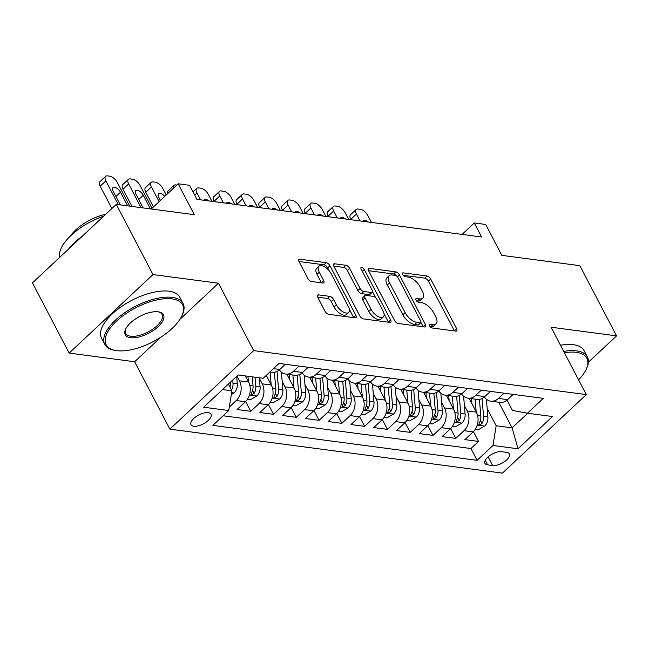 <?xml version="1.0" encoding="UTF-8"?>
<svg xmlns="http://www.w3.org/2000/svg" width="649" height="649" viewBox="0 0 649 649"><rect width="100%" height="100%" fill="white"/><g stroke="black" fill="none" stroke-linecap="round" stroke-linejoin="round"><path stroke-width="0.97" d="M429.476 325.847A2.426 1.16 46.9 0 0 432.056 327.98L455.809 331.128A3.464 1.655 46.9 0 0 456.742 330.901A3.464 1.655 46.9 0 0 456.604 328.662L430.668 279.054A3.464 1.655 46.9 0 0 426.993 276.003L403.232 272.856A2.426 1.16 46.9 0 0 402.583 273.018A2.426 1.16 46.9 0 0 402.68 274.584A2.426 1.16 46.9 0 0 405.252 276.717L408.326 277.123A11.098 5.297 46.9 0 1 420.09 286.89L422.256 291.028A11.098 5.297 46.9 0 1 422.686 298.175A11.098 5.297 46.9 0 1 419.708 298.897L416.634 298.491A2.426 1.16 46.9 0 0 415.985 298.645A2.426 1.16 46.9 0 0 416.082 300.211A2.426 1.16 46.9 0 0 418.654 302.353L421.728 302.759A11.098 5.297 46.9 0 1 433.491 312.526L435.657 316.655A11.098 5.297 46.9 0 1 436.079 323.81A11.098 5.297 46.9 0 1 433.11 324.532L430.036 324.127A2.426 1.16 46.9 0 0 429.387 324.281A2.426 1.16 46.9 0 0 429.476 325.847M193.759 426.247A11.301 4.997 152.4 0 0 206.009 422.256A11.301 4.997 152.4 0 0 211.03 414.216A11.301 4.997 152.4 0 0 208.264 412.667A11.301 4.997 152.4 0 0 196.014 416.65A11.301 4.997 152.4 0 0 190.993 424.689A11.301 4.997 152.4 0 0 193.759 426.247M318.537 294.881A3.464 1.655 46.9 0 0 317.612 295.108A3.464 1.655 46.9 0 0 317.742 297.347L325.019 311.26A3.464 1.655 46.9 0 0 328.694 314.319L355.084 317.807A3.464 1.655 46.9 0 0 356.009 317.58A3.464 1.655 46.9 0 0 355.879 315.341L329.935 265.733A3.464 1.655 46.9 0 0 326.26 262.683L299.879 259.194A3.464 1.655 46.9 0 0 298.946 259.413A3.464 1.655 46.9 0 0 299.084 261.652L307.869 278.462A3.464 1.655 46.9 0 0 311.552 281.52L322.837 283.013A3.464 1.655 46.9 0 0 323.77 282.786A3.464 1.655 46.9 0 0 323.632 280.546L319.276 272.215A9.273 4.429 46.9 0 1 318.919 266.228A9.273 4.429 46.9 0 1 324.898 267.007A9.273 4.429 46.9 0 1 331.241 273.797L348.318 306.458A9.273 4.429 46.9 0 1 348.675 312.437A9.273 4.429 46.9 0 1 342.696 311.658A9.273 4.429 46.9 0 1 336.352 304.876L333.505 299.432A3.464 1.655 46.9 0 0 329.83 296.374L318.537 294.881L317.32 296.025M588.375 362.256L616.55 335.874L579.849 265.668L501.831 255.357L485.679 224.465L474.289 222.964L481.631 236.999L196.89 199.348L189.549 185.306L178.159 183.797L151.258 208.994M179.96 319.308L218.478 283.232L152.994 274.576L116.293 204.37L194.311 214.689L178.159 183.797M218.478 283.232L253.71 350.622L586.29 394.608L502.448 473.121L169.876 429.143L253.71 350.622M616.55 335.874L551.058 327.21L586.29 394.608M394.56 320.46A3.464 1.655 46.9 0 0 398.235 323.51L424.616 326.999A3.464 1.655 46.9 0 0 425.549 326.772A3.464 1.655 46.9 0 0 425.411 324.541L399.476 274.925A3.464 1.655 46.9 0 0 395.801 271.874L369.419 268.386A3.464 1.655 46.9 0 0 368.486 268.613A3.464 1.655 46.9 0 0 368.624 270.844L394.56 320.46M389.846 322.399L363.464 318.91A3.464 1.655 46.9 0 1 359.789 315.86L333.854 266.252A3.464 1.655 46.9 0 1 333.716 264.013A3.464 1.655 46.9 0 1 334.649 263.786L345.941 265.279A3.464 1.655 46.9 0 1 349.616 268.337L360.13 288.456A3.464 1.655 46.9 0 0 363.813 291.506L371.301 292.496A3.464 1.655 46.9 0 0 372.234 292.269A3.464 1.655 46.9 0 0 372.096 290.038L361.144 269.092A2.426 1.16 46.9 0 1 361.055 267.526A2.426 1.16 46.9 0 1 362.613 267.729A2.426 1.16 46.9 0 1 364.276 269.505L390.641 319.941A3.464 1.655 46.9 0 1 390.779 322.18A3.464 1.655 46.9 0 1 389.846 322.399M152.994 274.576L69.151 353.088L32.45 282.883L116.293 204.37M236.95 376.063L239.432 380.825A14.132 10.733 97.5 0 1 236.244 400.538L245.354 401.747L237.08 409.495L250.749 411.296L245.622 401.488M259.381 378.408L262.212 383.835A14.132 10.733 97.5 0 1 259.024 403.556L268.134 404.757L259.86 412.504L273.529 414.313L268.402 404.497M282.161 381.417L284.992 386.845A14.132 10.733 97.5 0 1 281.804 406.566L290.914 407.775L282.639 415.514L296.309 417.323L291.182 407.515M304.933 384.435L307.772 389.862A14.132 10.733 97.5 0 1 304.584 409.576L313.694 410.785L305.419 418.532L319.089 420.333L313.962 410.525M327.713 387.445L330.552 392.872A14.132 10.733 97.5 0 1 327.364 412.594L336.474 413.794L328.199 421.542L341.869 423.351L336.742 413.535M350.492 390.455L353.332 395.882A14.132 10.733 97.5 0 1 350.136 415.603L359.254 416.804L350.979 424.551L364.649 426.361L359.522 416.553M373.272 393.472L376.112 398.892A14.132 10.733 97.5 0 1 372.915 418.613L382.034 419.822L373.759 427.569L387.429 429.37L382.302 419.562M396.052 396.482L398.892 401.909A14.132 10.733 97.5 0 1 395.695 421.631L404.806 422.832L396.539 430.579L410.209 432.388L405.073 422.572M418.832 399.492L421.672 404.919A14.132 10.733 97.5 0 1 418.475 424.641L427.586 425.841L419.319 433.589L432.988 435.398L427.853 425.59M441.612 402.51L444.451 407.929A14.132 10.733 97.5 0 1 441.255 427.65L450.365 428.859L442.099 436.607L455.768 438.408L464.035 430.668A14.132 10.733 -82.5 0 0 467.231 410.947L464.392 405.52M450.633 428.6L455.768 438.408M245.354 401.747A14.132 10.733 -82.5 0 0 248.543 382.026L245.354 375.917M268.134 404.757A14.132 10.733 -82.5 0 0 271.323 385.035L266.277 375.382M290.914 407.775A14.132 10.733 -82.5 0 0 294.102 388.053L286.874 374.23M313.694 410.785A14.132 10.733 -82.5 0 0 316.882 391.063L309.654 377.239M336.474 413.794A14.132 10.733 -82.5 0 0 339.662 394.073L332.434 380.249M359.254 416.804A14.132 10.733 -82.5 0 0 362.442 397.091L355.214 383.259M382.034 419.822A14.132 10.733 -82.5 0 0 385.222 400.1L377.994 386.277M404.806 422.832A14.132 10.733 -82.5 0 0 408.002 403.11L400.774 389.286M427.586 425.841A14.132 10.733 -82.5 0 0 430.782 406.128L423.554 392.296M450.365 428.859A14.132 10.733 -82.5 0 0 453.562 409.138L446.334 395.314M506.674 452.369L501.661 451.704A10.952 4.843 152.4 0 0 489.792 455.566A10.952 4.843 152.4 0 0 484.933 463.354A10.952 4.843 152.4 0 0 487.61 464.862L492.623 465.52A10.952 4.843 152.4 0 0 504.492 461.666A10.952 4.843 152.4 0 0 509.351 453.87A10.952 4.843 152.4 0 0 506.674 452.369M222.534 389.562L231.936 390.812L228.74 410.525L212.88 425.379L477.12 460.328L492.98 445.474L496.169 425.752L487.172 408.529M228.74 410.525L203.681 407.215L238.126 374.96L263.186 378.27L279.046 363.416L543.286 398.364L527.426 413.218L552.477 416.528L518.04 448.784L492.98 445.474M223.151 415.766L470.955 448.532L478.548 441.425L464.879 439.616L473.145 431.869A14.132 10.733 -82.5 0 0 476.342 412.147L469.113 398.324M484.357 397.01A14.132 10.733 -82.5 0 0 490.758 401.187A14.132 10.733 -82.5 0 0 498.481 398.413L504.07 393.18M490.758 401.187L499.868 402.388A14.132 10.733 -82.5 0 0 507.591 399.614L513.181 394.381M269.903 371.982L272.069 372.266A14.132 10.733 -82.5 0 0 279.8 369.492L285.39 364.259M299.051 366.068L293.462 371.301A14.132 10.733 97.5 0 1 285.738 374.075A14.132 10.733 97.5 0 1 279.338 369.898M285.738 374.075L294.849 375.284A14.132 10.733 -82.5 0 0 302.58 372.502L308.17 367.269M321.831 369.078L316.241 374.311A14.132 10.733 97.5 0 1 308.518 377.085A14.132 10.733 97.5 0 1 302.118 372.915M308.518 377.085L317.629 378.294A14.132 10.733 -82.5 0 0 325.352 375.52L330.941 370.279M344.611 372.088L339.021 377.32A14.132 10.733 97.5 0 1 331.298 380.103A14.132 10.733 97.5 0 1 324.898 375.925M331.298 380.103L340.409 381.304A14.132 10.733 -82.5 0 0 348.132 378.529L353.721 373.297M367.391 375.106L361.801 380.338A14.132 10.733 97.5 0 1 354.078 383.113A14.132 10.733 97.5 0 1 347.677 378.935M354.078 383.113L363.189 384.313A14.132 10.733 -82.5 0 0 370.912 381.539L376.501 376.306M390.171 378.116L384.581 383.348A14.132 10.733 97.5 0 1 376.858 386.123A14.132 10.733 97.5 0 1 370.457 381.953M376.858 386.123L385.968 387.331A14.132 10.733 -82.5 0 0 393.692 384.557L399.281 379.316M412.951 381.125L407.361 386.358A14.132 10.733 97.5 0 1 399.638 389.14A14.132 10.733 97.5 0 1 393.237 384.962M399.638 389.14L408.748 390.341A14.132 10.733 -82.5 0 0 416.471 387.567L422.061 382.334M435.73 384.143L430.141 389.376A14.132 10.733 97.5 0 1 422.418 392.15A14.132 10.733 97.5 0 1 416.017 387.972M422.418 392.15L431.528 393.351A14.132 10.733 -82.5 0 0 439.251 390.576L444.841 385.344M458.51 387.153L452.921 392.385A14.132 10.733 97.5 0 1 445.198 395.16A14.132 10.733 97.5 0 1 438.797 390.99M445.198 395.16L454.308 396.369A14.132 10.733 -82.5 0 0 462.031 393.594L467.621 388.353M481.29 390.163L475.701 395.395A14.132 10.733 97.5 0 1 467.978 398.178A14.132 10.733 97.5 0 1 461.577 394M467.978 398.178L477.088 399.378A14.132 10.733 -82.5 0 0 484.811 396.604L490.401 391.371M441.255 427.65L432.988 435.398M418.475 424.641L410.209 432.388M395.695 421.631L387.429 429.37M372.915 418.613L364.649 426.361M350.136 415.603L341.869 423.351M327.364 412.594L319.089 420.333M304.584 409.576L296.309 417.323M281.804 406.566L273.529 414.313M259.024 403.556L250.749 411.296M236.244 400.538L229.308 407.037M231.936 390.812L228.407 384.062M496.169 425.752L512.118 427.861L527.71 413.251M498.724 402.242L512.118 427.861L518.04 448.784M507.056 400.084L512.491 410.476L527.426 413.218M69.151 353.088L134.643 361.744L169.876 429.143M474.289 222.964L462.064 234.411M473.413 431.609L478.548 441.425M470.955 448.532L477.12 460.328M134.643 361.744L160.928 337.123M429.93 326.536L430.847 326.65A11.098 5.297 46.9 0 0 433.816 325.936L436.079 323.81M422.686 298.175L420.414 300.3A11.098 5.297 46.9 0 1 417.445 301.022L416.528 300.901M454.414 330.941A3.464 1.655 46.9 0 0 454.341 330.787L428.405 281.171A3.464 1.655 46.9 0 0 424.722 278.121L403.126 275.265M396.369 275.833A3.464 1.655 46.9 0 0 393.537 274L368.543 270.69M423.221 326.82A3.464 1.655 46.9 0 0 423.148 326.658L420.941 322.439M420.138 322.813A2.426 1.16 46.9 0 0 420.795 322.658A2.426 1.16 46.9 0 0 420.698 321.093L397.934 277.545A2.426 1.16 46.9 0 0 395.355 275.411L392.118 274.981A11.098 5.297 46.9 0 0 389.14 275.703A11.098 5.297 46.9 0 0 389.57 282.85L405.13 312.623A11.098 5.297 46.9 0 0 416.901 322.391L420.138 322.813L417.875 324.938A2.426 1.16 46.9 0 0 418.524 324.784L420.795 322.658M389.14 275.703L386.877 277.821A11.098 5.297 46.9 0 0 387.307 284.976L389.57 282.85M417.875 324.938L414.63 324.508A11.098 5.297 46.9 0 1 402.867 314.741L387.307 284.976M333.773 266.098L343.67 267.404L345.941 265.279M372.234 292.269L369.962 294.395A3.464 1.655 46.9 0 1 369.038 294.622L361.542 293.632A3.464 1.655 46.9 0 1 357.867 290.574L347.353 270.455A3.464 1.655 46.9 0 0 343.67 267.404M372.502 291.701L375.593 297.615M384.054 313.792L388.378 322.066L390.641 319.941M371.05 309.33A9.273 4.429 46.9 0 0 377.394 316.12A9.273 4.429 46.9 0 0 383.372 316.89A9.273 4.429 46.9 0 0 383.007 310.912L376.996 299.408A3.464 1.655 46.9 0 0 373.321 296.358L365.825 295.368A3.464 1.655 46.9 0 0 364.9 295.587A3.464 1.655 46.9 0 0 365.03 297.826L371.05 309.33L368.786 311.455A9.273 4.429 46.9 0 0 375.122 318.245A9.273 4.429 46.9 0 0 381.101 319.016L383.372 316.89M364.9 295.587L362.637 297.713A3.464 1.655 46.9 0 0 362.767 299.952L365.03 297.826M368.786 311.455L362.767 299.952M348.675 312.437L346.404 314.554A9.273 4.429 46.9 0 1 340.425 313.783A9.273 4.429 46.9 0 1 334.089 306.993L331.241 301.55A3.464 1.655 46.9 0 0 327.567 298.499L317.669 297.193M318.919 266.228L316.655 268.353A9.273 4.429 46.9 0 0 317.012 274.332L319.276 272.215M321.45 282.826A3.464 1.655 46.9 0 0 321.369 282.672L317.012 274.332M329.205 270.787L327.672 267.85A3.464 1.655 46.9 0 0 323.997 264.8L299.002 261.498M353.689 317.621A3.464 1.655 46.9 0 0 353.608 317.466L349.357 309.33M475.109 429.565L477.972 429.946L484.779 425.995A9.362 7.107 -82.5 0 0 487.886 416.983L486.385 399.24M360.049 220.92L356.439 214.032A7.066 3.375 46.9 0 1 356.171 209.473A7.066 3.375 46.9 0 1 358.061 209.019L360.341 209.319A7.066 3.375 46.9 0 1 367.829 215.533L371.439 222.429M476.196 411.872L475.109 399.119M350.979 219.727L350.776 219.338A7.066 3.375 -133.1 0 1 350.501 214.778L356.171 209.473M471.945 403.743L471.507 398.64M479.408 399.354L480.828 416.05A9.362 7.107 97.5 0 1 479.238 423.132L478.881 424.592L479.562 424.917L481.972 423.489A9.362 7.107 -82.5 0 0 483.562 416.415L482.045 398.527M368.283 222.015A5.654 2.693 46.9 0 0 363.562 220.765A5.654 2.693 46.9 0 0 363.197 221.341M578.575 379.852A43.094 19.048 152.4 0 0 586.266 369.184A43.094 19.048 152.4 0 0 576.328 352.342A43.094 19.048 152.4 0 0 564.419 352.764M563.713 351.409A44.156 19.519 -27.6 0 1 576.572 350.866A44.156 19.519 -27.6 0 1 587.377 356.934A44.156 19.519 -27.6 0 1 586.753 368.113L586.266 369.184M560.476 345.236A44.156 19.519 -27.6 0 1 573.343 344.692A44.156 19.519 -27.6 0 1 584.149 350.76L587.377 356.934M116.706 350.655A43.094 19.048 152.4 0 0 181.939 315.714A43.094 19.048 152.4 0 0 172.001 298.881A43.094 19.048 152.4 0 0 117.201 320.501A43.094 19.048 152.4 0 0 115.473 350.46A43.094 19.048 152.4 0 0 116.706 350.655M115.473 350.46L114.321 350.249A44.156 19.519 -27.6 0 1 104.781 344.384A44.156 19.519 -27.6 0 1 124.389 312.964A44.156 19.519 -27.6 0 1 172.236 297.396A44.156 19.519 -27.6 0 1 183.042 303.464A44.156 19.519 -27.6 0 1 182.418 314.651L181.939 315.714M130.53 337.707A21.547 9.524 -27.6 0 1 125.565 329.294A21.547 9.524 -27.6 0 1 158.178 311.82A21.547 9.524 -27.6 0 1 158.794 311.918A21.547 9.524 -27.6 0 1 157.934 326.893A21.547 9.524 -27.6 0 1 130.53 337.707M125.825 328.751A20.492 9.054 152.4 0 0 125.76 333.416A20.492 9.054 152.4 0 0 130.773 336.231A20.492 9.054 152.4 0 0 152.969 329.011A20.492 9.054 152.4 0 0 162.072 314.432A20.492 9.054 152.4 0 0 158.202 311.82M104.781 344.384L101.552 338.202A44.156 19.519 -27.6 0 1 121.16 306.782A44.156 19.519 -27.6 0 1 169.008 291.223A44.156 19.519 -27.6 0 1 179.814 297.291L183.042 303.464M70.327 236.098A31.793 14.051 -27.6 0 1 105.722 214.267M68.851 248.794A44.156 19.519 -27.6 0 1 82.334 236.171M59.659 257.41A44.156 19.519 -27.6 0 1 103.759 216.109M452.329 426.555L455.192 426.928L461.999 422.986A9.362 7.107 -82.5 0 0 465.106 413.973L463.605 396.231M337.269 217.91L333.659 211.014A7.066 3.375 46.9 0 1 333.391 206.463A7.066 3.375 46.9 0 1 335.282 206.001L337.561 206.309A7.066 3.375 46.9 0 1 345.049 212.523L348.659 219.419M453.416 408.854L452.329 396.109M328.199 216.709L327.996 216.32A7.066 3.375 -133.1 0 1 327.729 211.769L333.391 206.463M449.165 400.725L448.735 395.63M456.628 396.344L458.048 413.04A9.362 7.107 97.5 0 1 456.458 420.114L456.101 421.582L456.782 421.907L459.192 420.479A9.362 7.107 -82.5 0 0 460.782 413.397L459.265 395.517M345.503 218.997A5.654 2.693 46.9 0 0 340.782 217.756A5.654 2.693 46.9 0 0 340.417 218.324M429.549 423.537L432.412 423.919L439.219 419.976A9.362 7.107 -82.5 0 0 442.326 410.955L440.825 393.213M314.489 214.9L310.887 208.004A7.066 3.375 46.9 0 1 310.611 203.453A7.066 3.375 46.9 0 1 312.502 202.991L314.781 203.291A7.066 3.375 46.9 0 1 322.277 209.513L325.879 216.401M430.636 405.844L429.549 393.091M305.419 213.699L305.217 213.31A7.066 3.375 -133.1 0 1 304.949 208.759L310.611 203.453M426.385 397.715L425.955 392.621M433.848 393.326L435.268 410.022A9.362 7.107 97.5 0 1 433.678 417.104L433.321 418.564L434.003 418.897L436.412 417.461A9.362 7.107 -82.5 0 0 438.002 410.387L436.485 392.507M322.723 215.987A5.654 2.693 46.9 0 0 318.002 214.746A5.654 2.693 46.9 0 0 317.637 215.314M406.769 420.528L409.633 420.909L416.439 416.966A9.362 7.107 -82.5 0 0 419.554 407.945L418.045 390.203M291.709 211.882L288.107 204.995A7.066 3.375 46.9 0 1 287.832 200.436A7.066 3.375 46.9 0 1 289.722 199.981L292.001 200.281A7.066 3.375 46.9 0 1 299.497 206.496L303.099 213.391M407.856 402.834L406.769 390.081M282.639 210.69L282.437 210.3A7.066 3.375 -133.1 0 1 282.169 205.741L287.832 200.436M403.605 394.706L403.175 389.603M411.068 390.317L412.488 407.012A9.362 7.107 97.5 0 1 410.898 414.094L410.541 415.555L411.223 415.879L413.632 414.451A9.362 7.107 -82.5 0 0 415.222 407.377L413.705 389.489M299.943 212.977A5.654 2.693 46.9 0 0 295.222 211.728A5.654 2.693 46.9 0 0 294.857 212.304M383.989 417.518L386.853 417.891L393.659 413.948A9.362 7.107 -82.5 0 0 396.774 404.935L395.265 387.193M268.929 208.873L265.327 201.977A7.066 3.375 46.9 0 1 265.052 197.426A7.066 3.375 46.9 0 1 266.942 196.963L269.221 197.272A7.066 3.375 46.9 0 1 276.717 203.486L280.319 210.381M385.076 399.816L383.989 387.072M259.86 207.672L259.657 207.282A7.066 3.375 -133.1 0 1 259.389 202.731L265.052 197.426M380.825 391.688L380.395 386.593M388.289 387.307L389.708 404.002A9.362 7.107 97.5 0 1 388.118 411.077L387.761 412.545L388.451 412.869L390.852 411.442A9.362 7.107 -82.5 0 0 392.442 404.359L390.925 386.479M277.164 209.96A5.654 2.693 46.9 0 0 272.442 208.718A5.654 2.693 46.9 0 0 272.077 209.286M361.217 414.5L364.073 414.881L370.879 410.939A9.362 7.107 -82.5 0 0 373.994 401.926L372.485 384.176M246.149 205.863L242.548 198.967A7.066 3.375 46.9 0 1 242.272 194.416A7.066 3.375 46.9 0 1 244.162 193.954L246.442 194.254A7.066 3.375 46.9 0 1 253.937 200.476L257.539 207.364M362.296 396.807L361.217 384.054M237.08 204.662L236.877 204.273A7.066 3.375 -133.1 0 1 236.609 199.722L242.272 194.416M358.045 388.678L357.615 383.583M365.517 384.297L366.928 400.985A9.362 7.107 97.5 0 1 365.338 408.067L364.981 409.527L365.671 409.86L368.072 408.432A9.362 7.107 -82.5 0 0 369.662 401.35L368.145 383.47M254.384 206.95A5.654 2.693 46.9 0 0 249.662 205.709A5.654 2.693 46.9 0 0 249.297 206.277M338.437 411.49L341.293 411.872L348.099 407.929A9.362 7.107 -82.5 0 0 351.214 398.908L349.706 381.166M223.37 202.845L219.768 195.957A7.066 3.375 46.9 0 1 219.492 191.398A7.066 3.375 46.9 0 1 221.39 190.944L223.662 191.244A7.066 3.375 46.9 0 1 231.158 197.466L234.76 204.354M339.516 393.797L338.437 381.044M214.308 201.652L214.105 201.263A7.066 3.375 -133.1 0 1 213.829 196.704L219.492 191.398M335.265 385.668L334.835 380.565M342.737 381.279L344.148 397.975A9.362 7.107 97.5 0 1 342.558 405.057L342.201 406.517L342.891 406.842L345.292 405.414A9.362 7.107 -82.5 0 0 346.882 398.34L345.365 380.452M231.612 203.94A5.654 2.693 46.9 0 0 226.882 202.691A5.654 2.693 46.9 0 0 226.517 203.267M315.657 408.481L318.513 408.854L325.327 404.911A9.362 7.107 -82.5 0 0 328.435 395.898L326.926 378.156M200.59 199.835L196.988 192.948A7.066 3.375 46.9 0 1 196.712 188.388A7.066 3.375 46.9 0 1 198.61 187.934L200.882 188.234A7.066 3.375 46.9 0 1 208.378 194.449L211.98 201.344M316.736 390.779L315.657 378.034M312.485 382.65L312.055 377.556M319.957 378.27L321.369 394.965A9.362 7.107 97.5 0 1 319.779 402.039L319.43 403.508L320.111 403.832L322.512 402.404A9.362 7.107 -82.5 0 0 324.102 395.322L322.585 377.442M208.832 200.922A5.654 2.693 46.9 0 0 204.102 199.681A5.654 2.693 46.9 0 0 203.737 200.249M292.877 405.463L295.733 405.844L302.548 401.901A9.362 7.107 -82.5 0 0 305.655 392.888L304.146 375.138M293.956 387.769L292.877 375.017M289.705 379.641L289.276 374.546M167.84 193.467A7.066 3.375 -133.1 0 1 168.269 190.684L173.932 185.379A7.066 3.375 46.9 0 0 173.51 188.161M297.177 375.26L298.589 391.947A9.362 7.107 97.5 0 1 296.999 399.03L296.65 400.498L297.331 400.822L299.733 399.395A9.362 7.107 -82.5 0 0 301.323 392.312L299.806 374.432M176.828 185.054L175.83 184.916A7.066 3.375 46.9 0 0 173.932 185.379M270.098 402.453L272.953 402.834L279.768 398.892A9.362 7.107 -82.5 0 0 282.875 389.871L281.366 372.128M159.119 201.636L151.428 186.92A7.066 3.375 46.9 0 1 151.152 182.361A7.066 3.375 46.9 0 1 153.05 181.907L155.33 182.207A7.066 3.375 46.9 0 1 162.818 188.429L166.241 194.968M271.177 384.76L270.098 372.007M153.456 206.934L145.765 192.226A7.066 3.375 -133.1 0 1 145.49 187.666L151.152 182.361M266.926 376.631L266.78 374.903M274.397 372.242L275.817 388.938A9.362 7.107 97.5 0 1 274.219 396.02L273.87 397.48L274.551 397.805L276.953 396.377A9.362 7.107 -82.5 0 0 278.543 389.303L277.026 371.415M164.749 196.355A5.654 2.693 46.9 0 0 158.543 193.653A5.654 2.693 46.9 0 0 158.762 197.296L160.4 200.436M247.318 399.443L250.173 399.816L256.988 395.874A9.362 7.107 -82.5 0 0 260.095 386.861L259.324 377.767M141.06 207.648L128.648 183.91A7.066 3.375 46.9 0 1 128.372 179.351A7.066 3.375 46.9 0 1 130.271 178.897L132.55 179.197A7.066 3.375 46.9 0 1 140.038 185.411L152.004 208.297M248.397 381.742L247.934 376.258M131.998 206.447L122.986 189.216A7.066 3.375 -133.1 0 1 122.71 184.657L128.372 179.351M252.258 376.826L253.037 385.928A9.362 7.107 97.5 0 1 251.439 393.002L251.09 394.47L251.771 394.795L254.173 393.367A9.362 7.107 -82.5 0 0 255.771 386.285L254.992 377.191M150.398 208.881A5.654 2.693 46.9 0 0 150.317 208.727L143.275 195.252A5.654 2.693 46.9 0 0 139.413 191.114A5.654 2.693 46.9 0 0 135.763 190.644A5.654 2.693 46.9 0 0 135.982 194.286L143.031 207.769A5.654 2.693 46.9 0 0 143.113 207.915M231.328 394.527L234.208 392.864A9.362 7.107 -82.5 0 0 237.315 383.851L236.674 376.315M118.28 204.638L105.868 180.893A7.066 3.375 46.9 0 1 105.6 176.341A7.066 3.375 46.9 0 1 107.491 175.879L109.77 176.179A7.066 3.375 46.9 0 1 117.258 182.401L129.67 206.139M111.871 208.516L100.206 186.198A7.066 3.375 -133.1 0 1 99.93 181.647L105.6 176.341M231.555 390.081A9.362 7.107 -82.5 0 0 232.991 383.275L232.715 380.03M230.208 382.375L230.257 382.91A9.362 7.107 97.5 0 1 229.916 386.95M127.618 205.871A5.654 2.693 46.9 0 0 127.545 205.717L120.495 192.242A5.654 2.693 46.9 0 0 116.633 188.105A5.654 2.693 46.9 0 0 112.983 187.634A5.654 2.693 46.9 0 0 113.202 191.277L120.252 204.751A5.654 2.693 46.9 0 0 120.333 204.906M239.432 380.825L248.543 382.026M262.212 383.835L271.323 385.035M284.992 386.845L294.102 388.053M307.772 389.862L316.882 391.063M330.552 392.872L339.662 394.073M353.332 395.882L362.442 397.091M376.112 398.892L385.222 400.1M398.892 401.909L408.002 403.11M421.672 404.919L430.782 406.128M444.451 407.929L453.562 409.138M467.231 410.947L476.342 412.147M498.481 398.413L507.591 399.614M273.456 368.656L279.8 369.492M293.462 371.301L302.58 372.502M316.241 374.311L325.352 375.52M339.021 377.32L348.132 378.529M361.801 380.338L370.912 381.539M384.581 383.348L393.692 384.557M407.361 386.358L416.471 387.567M430.141 389.376L439.251 390.576M452.921 392.385L462.031 393.594M475.701 395.395L484.811 396.604M464.035 430.668L473.145 431.869M488.105 456.872L492.623 465.52M485.225 460.295L487.61 464.862M430.847 326.65L433.11 324.532M415.782 299.286L416.634 298.491M417.445 301.022L419.708 298.897M402.38 273.651L403.232 272.856M424.722 278.121L426.993 276.003M428.405 281.171L430.668 279.054M454.341 330.787L456.604 328.662M429.184 324.922L430.036 324.127M368.202 269.522L369.419 268.386M393.537 274L395.801 271.874M397.456 276.823L399.476 274.925M423.148 326.658L425.411 324.541M402.867 314.741L405.13 312.623M414.63 324.508L416.901 322.391M333.432 264.93L334.649 263.786M347.353 270.455L349.616 268.337M357.867 290.574L360.13 288.456M361.542 293.632L363.813 291.506M369.038 294.622L371.301 292.496M362.32 271.331L364.276 269.505M327.567 298.499L329.83 296.374M331.241 301.55L333.505 299.432M334.089 306.993L336.352 304.876M321.369 282.672L323.632 280.546M298.662 260.33L299.879 259.194M323.997 264.8L326.26 262.683M327.672 267.85L329.935 265.733M353.608 317.466L355.879 315.341M356.439 214.032L350.776 219.338M477.234 425.127L484.608 426.101M483.562 416.415L487.886 416.983M477.615 415.628L480.828 416.05M480.39 420.463L481.972 423.489M333.659 211.014L327.996 216.32M454.454 422.11L461.828 423.083M460.782 413.397L465.106 413.973M454.844 412.61L458.048 413.04M457.61 417.453L459.192 420.479M310.887 208.004L305.217 213.31M431.674 419.1L439.049 420.073M438.002 410.387L442.326 410.955M432.064 409.6L435.268 410.022M434.83 414.435L436.412 417.461M288.107 204.995L282.437 210.3M408.902 416.09L416.269 417.064M415.222 407.377L419.554 407.945M409.284 406.59L412.488 407.012M412.05 411.425L413.632 414.451M265.327 201.977L259.657 207.282M386.123 413.072L393.489 414.054M392.442 404.359L396.774 404.935M386.504 403.573L389.708 404.002M389.27 408.416L390.852 411.442M242.548 198.967L236.877 204.273M363.343 410.063L370.709 411.036M369.662 401.35L373.994 401.926M363.724 400.563L366.928 400.985M366.49 405.398L368.072 408.432M219.768 195.957L214.105 201.263M340.563 407.053L347.937 408.026M346.882 398.34L351.214 398.908M340.944 397.553L344.148 397.975M343.71 402.388L345.292 405.414M196.988 192.948L194.676 195.106M317.783 404.035L325.157 405.017M324.102 395.322L328.435 395.898M318.164 394.535L321.369 394.965M320.931 399.378L322.512 402.404M295.003 401.025L302.377 401.999M301.323 392.312L305.655 392.888M295.384 391.525L298.589 391.947M298.151 396.361L299.733 399.395M151.428 186.92L145.765 192.226M272.223 398.015L279.597 398.989M278.543 389.303L282.875 389.871M272.604 388.516L275.817 388.938M275.371 393.351L276.953 396.377M128.648 183.91L122.986 189.216M249.443 394.998L256.817 395.979M255.771 386.285L260.095 386.861M249.824 385.506L253.037 385.928M138.716 199.519L143.275 195.252M252.591 390.341L254.173 393.367M105.868 180.893L100.206 186.198M231.636 392.645L234.038 392.961M232.991 383.275L237.315 383.851M229.714 382.845L230.257 382.91M115.936 196.501L120.495 192.242M196.712 188.388L192.988 191.877"/></g></svg>
